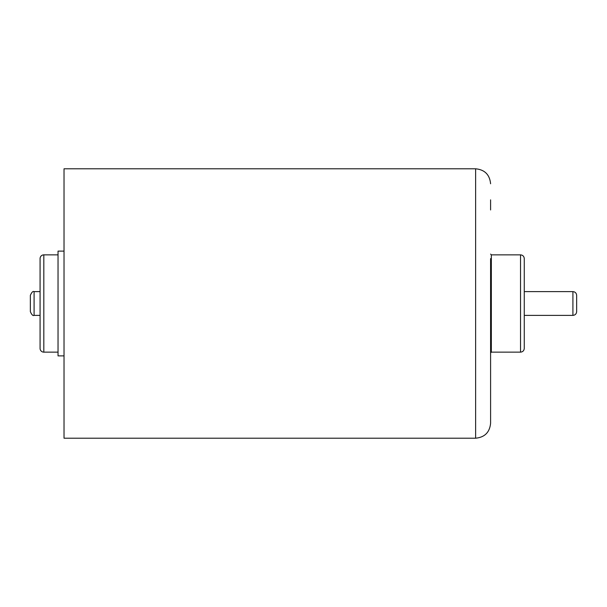 <?xml version="1.0" encoding="UTF-8"?>
<svg xmlns="http://www.w3.org/2000/svg" width="607" height="607" viewBox="0 0 607 607"><rect width="100%" height="100%" fill="white"/><g stroke="black" fill="none" stroke-linecap="round" stroke-linejoin="round"><path stroke-width="0.91" d="M43.818 254.857L43.818 352.143A3.741 3.741 0 0 1 40.077 348.403L40.077 258.597A3.741 3.741 0 0 1 43.818 254.857L58.037 254.857M43.818 352.143L58.037 352.143M572.909 291.618C575.178 291.838 576.43 293.09 576.65 295.359L576.65 311.641C576.43 313.91 575.178 315.162 572.909 315.382L572.909 291.618L524.266 291.618M30.35 311.641L30.35 295.359C31.723 292.225 32.968 290.973 34.091 291.618L34.091 315.382C32.968 316.027 31.723 314.775 30.35 311.641M490.593 209.954L490.593 199.855M520.525 254.857L520.525 352.143C522.794 351.923 524.046 350.671 524.266 348.403L524.266 258.597C524.046 256.329 522.794 255.077 520.525 254.857L491.336 254.857L491.336 352.143L490.593 352.895M490.593 183.762C489.705 174.672 484.712 169.679 475.622 168.799L475.622 438.201C484.712 437.321 489.705 432.328 490.593 423.238L490.593 258.597M475.622 438.201L64.023 438.201L64.023 168.799L475.622 168.799M64.023 355.884L58.037 355.884L58.037 251.116L64.023 251.116M572.909 315.382L524.266 315.382M40.077 315.382L34.091 315.382M40.077 291.618L34.091 291.618M520.525 352.143L491.336 352.143M491.336 254.857L490.593 254.105"/></g></svg>
